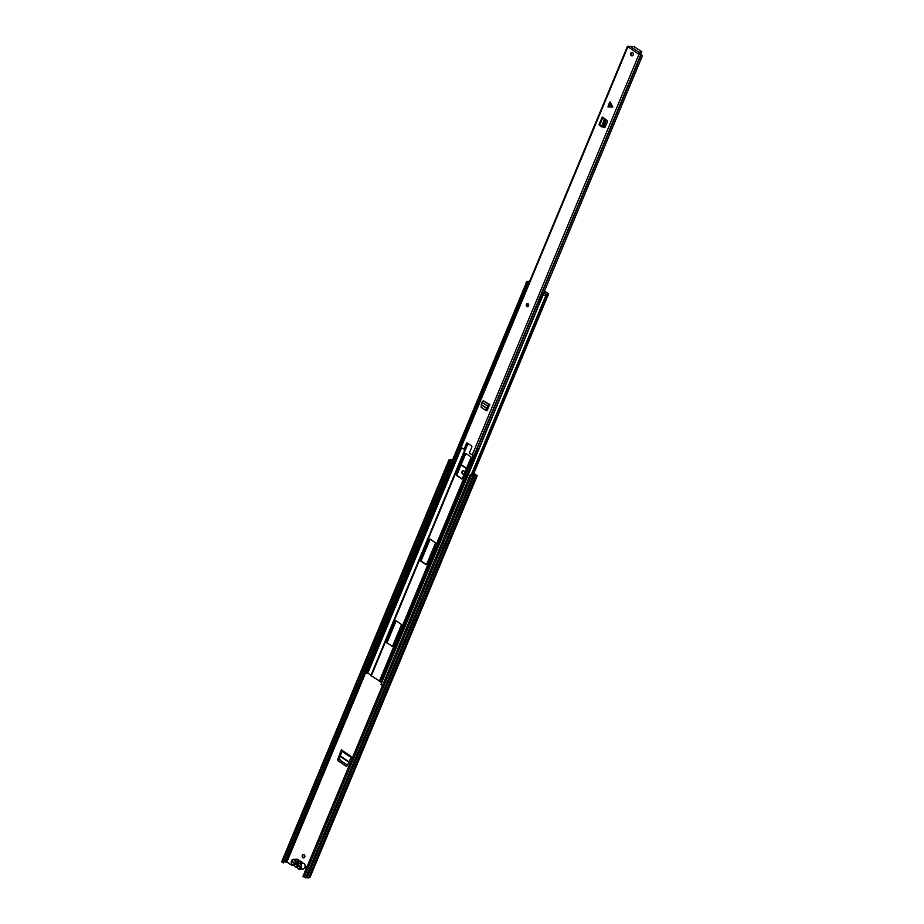 <?xml version="1.0" encoding="UTF-8"?>
<svg xmlns="http://www.w3.org/2000/svg" width="924" height="924" viewBox="0 0 924 924"><rect width="100%" height="100%" fill="white"/><g stroke="black" fill="none" stroke-linecap="round" stroke-linejoin="round"><path stroke-width="1.39" d="M302.333 855.347A1.709 1.351 -92 0 0 304.735 856.987A1.709 1.351 -92 0 0 302.333 855.347M303.753 854.481A1.709 1.351 -92 0 0 303.869 857.842M462.058 471.644A1.709 1.351 -92 0 0 464.46 473.273A1.709 1.351 -92 0 0 462.058 471.644M463.478 470.766A1.709 1.351 -92 0 0 463.594 474.127M292.712 865.049L291.972 865.488L286.879 862.011L365.581 672.926M461.157 464.61L466.608 468.318M473.885 473.284L477.2 475.768L475.848 475.906A2.587 0.797 -157.4 0 1 474.208 475.964L470.247 474.67L472.314 475.571L476.299 475.433L473.758 473.596M305.752 866.308A1.143 0.901 -92 0 0 305.521 866.458L304.955 866.481M337.861 758.962L341.383 749.838L351.363 756.641L347.412 765.476A1.525 1.201 88 0 1 345.819 766.019L338.403 760.96A1.525 1.201 88 0 1 337.861 758.962L341.487 750.912A1.294 0.693 124.3 0 0 341.707 750.958M338.427 758.951A1.525 1.201 -92 0 0 338.958 760.937L338.403 760.96M345.819 766.019L338.958 760.937M304.123 873.769L306.306 867.948A1.143 0.901 -92 0 0 305.301 866.285M461.03 464.922L466.47 468.63M292.273 864.783L291.972 865.488M450.496 461.203L283.252 863.004L450.496 461.203L448.937 459.921L450.45 459.771A2.587 0.797 -157.4 0 1 452.09 459.725L452.668 459.702M451.062 461.192L449.792 460.279L452.483 460.14M283.252 863.004L281.947 861.607M284.292 861.803L286.879 862.011M309.84 877.303L308.604 877.696A2.587 0.797 -157.4 0 1 306.953 877.754L303.003 876.46L470.247 474.67M306.953 877.754L474.208 475.964M308.604 877.696L475.848 475.906M449.676 466.886L450.358 463.813M300.115 867.209L293.081 862.496M295.299 862.97L298.036 864.841M341.996 751.258L339.501 758.338L340.309 760.29L347.539 765.211M341.383 749.838A1.294 0.693 124.3 0 0 341.453 750.889A1.294 0.693 124.3 0 0 341.487 750.912M298.036 865.072L298.048 864.356A1.063 0.843 -92 0 0 296.65 863.409L294.664 862.773A2.437 1.929 88 0 1 298.036 865.072L300.346 866.643L300.011 867.451L297.678 865.857A2.437 1.929 88 0 1 294.34 863.582L292.007 861.988L292.342 861.191L294.664 862.773M296.535 864.852A1.063 0.843 -92 0 0 297.17 865.28M302.183 862.704L302.414 863.155A2.968 2.345 -92 0 1 302.772 863.12L304.031 863.49C305.948 866.019 305.601 867.867 302.98 869.057A2.968 2.345 -92 0 0 305.163 866.781A2.968 2.345 -92 0 0 303.961 863.478A2.968 2.345 -92 0 0 302.772 863.12L299.214 863.235A2.968 2.345 88 0 0 298.902 863.282L302.113 862.381A2.968 2.345 -92 0 0 301.316 861.503A2.968 2.345 -92 0 0 300.3 861.145L299.572 861.191L300.3 861.145M302.298 863.131L302.113 862.381M296.65 863.409L297.713 863.374M292.007 861.988L292.746 861.965M294.34 863.582L294.987 863.79M297.655 865.13L297.678 865.857M370.871 675.594L467.579 443.254L370.871 675.583L381.785 682.455M365.119 672.915L366.251 673.053A2.726 0.843 22.6 0 0 367.579 672.88L371.055 675.144M391.845 646.269A0.762 0.601 -92 0 0 392.654 645.968L401.305 625.202A0.762 0.601 -92 0 0 401.039 624.174L396.234 620.905A0.762 0.601 -92 0 0 395.426 621.205L386.786 641.961A0.762 0.601 -92 0 0 387.041 643L392.411 646.257A0.762 0.601 -92 0 0 392.423 646.269L387.041 643M430.249 539.2A0.762 0.601 -92 0 0 429.429 539.512L420.79 560.267A0.762 0.601 -92 0 0 421.044 561.295L425.849 564.576A0.762 0.601 -92 0 0 426.669 564.264L435.308 543.508A0.762 0.601 -92 0 0 435.054 542.48L430.249 539.2A0.762 0.601 -92 0 0 429.995 539.489L421.356 560.244A0.762 0.601 -92 0 0 421.61 561.284L426.414 564.552A0.762 0.601 -92 0 0 426.438 564.564L425.849 564.576M465.927 453.488A0.762 0.601 -92 0 0 465.118 453.788L456.468 474.555A0.762 0.601 -92 0 0 456.733 475.583L461.538 478.863A0.762 0.601 -92 0 0 462.347 478.551L470.986 457.796A0.762 0.601 -92 0 0 470.732 456.756L465.927 453.488M465.904 453.476A0.762 0.601 -92 0 0 465.673 453.776L457.034 474.532A0.762 0.601 -92 0 0 457.288 475.56L462.092 478.84A0.762 0.601 -92 0 0 462.116 478.851L461.538 478.863M396.223 620.882A0.762 0.601 -92 0 0 395.992 621.182L387.341 641.949A0.762 0.601 -92 0 0 387.606 642.977M527.084 283.807L364.934 673.353L364.137 673.169L526.368 283.425A2.587 0.797 -157.4 0 1 526.253 283.241M364.137 673.169A2.587 0.797 -157.4 0 1 363.998 672.707L526.16 283.137M382.64 685.146A2.587 0.797 -157.4 0 1 380.896 684.592L543.173 294.814M528.078 282.513L527.523 283.853L526.83 283.68L526.091 282.883L526.657 281.543L528.955 282.94M524.728 293.116L523.515 292.4M539.581 303.395L538.923 302.714L543.162 292.538L545.68 294.132L545.125 295.472L543.116 294.779L543.324 293.185M548.024 295.137L548.417 293.659L544.49 291.014M544.236 291.614L545.356 292.377L543.162 292.538M529.637 281.312L526.657 281.543M548.486 294.04L545.68 294.132M472.949 475.548L547.944 295.38L545.125 295.472M608.604 104.435L610.071 101.917L612.762 106.965L607.992 106.93L608.604 104.435M528.043 303.765A1.525 1.201 -92 0 0 526.923 306.445A1.525 1.201 -92 0 0 528.043 303.765M632.582 52.61A1.709 1.351 -92 0 0 631.335 55.625A1.709 1.351 -92 0 0 632.582 52.61M632.339 55.763A1.709 1.351 88 0 1 632.224 52.437M482.42 408.085L485.885 410.51A1.525 1.201 88 0 0 487.491 409.956L489.397 404.885A1.444 0.774 -55.7 0 0 487.941 406.294L487.075 409.482L484.719 409.621L486.636 409.147L487.629 407.161M603.418 127.119L603.788 127.35A1.525 1.201 88 0 0 605.37 126.715L607.23 122.257A1.525 1.201 88 0 0 606.756 120.212L602.436 117.129L602.598 118.099L605.717 119.947L605.763 121.945L604.874 121.749L604.827 119.75L603.337 118.561M628.736 47.447L627.454 46.327L628.944 46.385L628.978 47.39L628.944 46.385L629.648 46.593M463.767 449.133A0.762 0.601 -92 0 0 464.275 448.729L464.922 448.706A0.762 0.601 88 0 1 464.414 449.11L463.767 449.133A0.762 0.601 -92 0 1 463.455 449.041L460.706 446.916L627.454 46.327M464.275 448.729L466.505 443.37A0.762 0.601 88 0 1 467.313 443.07L471.587 445.98A0.762 0.601 88 0 1 471.841 447.008L469.611 452.367A0.762 0.601 -92 0 0 469.866 453.407L472.21 455.001L638.958 54.412L628.978 47.447L630.214 46.373L634.107 46.697L641.591 51.513L639.108 52.437L638.08 53.811M486.024 410.129L486.544 410.487A1.525 1.201 -92 0 0 486.821 410.626M464.922 448.706L467.151 443.347L466.505 443.37M629.094 47.228L628.678 46.72A2.76 0.855 22.6 0 0 629.36 46.87M543.889 292.469L642.168 56.376L641.348 54.285A2.76 0.855 22.6 0 0 640.066 54.481L638.738 53.788M603.661 126.842L604.446 127.327A1.525 1.201 -92 0 0 604.689 127.443M641.244 54.77L477.096 448.787L478.759 448.925L539.385 303.28M641.348 54.285L642.226 56.041M641.048 54.897L638.958 54.412M477.096 448.787L474.301 455.474L472.21 455.001M474.301 455.474L477.027 448.937M478.759 448.925L475.664 455.174L474.497 455.012M641.406 52.645L638.715 53.373L639.108 52.437L630.214 46.373M478.17 449.156L477.015 448.983M601.836 126.958L603.892 126.438L602.078 127.085L598.995 124.821L602.055 117.452M603.418 117.787L603.996 118.538M602.991 126.276L604.874 121.749M603.892 126.438L605.763 121.945M484.719 409.621L481.058 407.126L482.062 402.298A1.444 0.774 -55.7 0 1 483.529 400.877L489.859 404.539M489.35 405.763A1.444 0.774 -55.7 0 1 489.096 405.821L488.288 407.137M481.566 407.507L485.158 409.956M450.877 461.064L451.27 460.198M285.262 861.942L363.975 672.834M285.343 861.953L364.01 672.961M286.579 861.907L365.257 672.903M304.204 877.28L471.448 475.49M305.705 877.8L472.949 476.01M309.69 877.661L476.946 475.872M282.051 862.184L449.295 460.395M299.85 866.308L299.595 866.931M348.914 762.3L339.893 756.144M349.087 761.919L340.009 755.74M351.028 757.461L341.984 751.304M298.117 868.733A2.968 2.345 88 0 1 297.182 867.405L297.228 867.255A0.762 0.601 -92 0 0 296.569 866.804A2.587 2.044 -92 0 1 294.34 865.291A0.762 0.601 -92 0 0 293.693 864.841L293.971 865.211A2.968 2.345 88 0 1 293.659 865.257A2.968 2.345 88 0 1 292.469 864.887M294.34 865.291L294.306 865.442A2.968 2.345 88 0 0 296.546 867.22A2.968 2.345 88 0 0 296.858 867.174L296.569 866.804M297.228 867.255A2.587 2.044 -92 0 0 300.901 867.451A2.587 2.044 -92 0 0 298.718 863.663A0.762 0.601 -92 0 1 298.071 863.212A2.587 2.044 -92 0 0 295.842 861.699L295.692 861.087L299.249 860.972A2.968 2.345 -92 0 0 298.198 859.551A2.968 2.345 -92 0 0 297.008 859.181L299.284 861.053M298.718 863.663L299.214 863.235A2.968 2.345 88 0 1 300.404 863.594A2.968 2.345 88 0 1 301.617 866.897A2.968 2.345 88 0 1 299.422 869.184A2.968 2.345 88 0 1 298.233 868.826M292.342 864.806A2.968 2.345 88 0 1 291.279 861.503A2.968 2.345 88 0 1 293.451 859.308A2.968 2.345 88 0 1 294.64 859.666A2.968 2.345 88 0 1 295.692 861.087L295.183 861.249A2.587 2.044 -92 0 0 291.51 861.053A2.587 2.044 -92 0 0 293.693 864.841M300.092 861.145L296.015 861.307A2.968 2.345 88 0 1 296.338 861.272A2.968 2.345 88 0 1 297.528 861.63A2.968 2.345 88 0 1 298.579 863.051L298.071 863.212M295.183 861.249A0.762 0.601 -92 0 0 295.842 861.699M380.238 681.97L474.717 454.989M379.233 681.519L473.307 455.497M371.009 675.109L467.532 443.22M371.217 676.056L468.006 443.543M381.681 682.386L539.477 303.338M381.485 682.293L478.609 448.983M365.673 672.949L523.931 292.746M366.251 673.053L524.439 293.012M367.579 672.88L461.353 447.609M367.821 672.938L461.561 447.736M471.205 474.913L545.911 295.449M472.245 475.56L547.239 295.403M471.332 475.005L546.084 295.437M526.83 283.68L527.396 282.34M527.13 282.167L526.564 283.495M543.404 293.255L542.85 294.594M543.116 294.779L543.67 293.439M527.893 282.513L527.338 283.853M608.812 104.031L612.612 106.341M461.111 447.435L627.858 46.847M474.035 455.59L640.782 55.001M473.92 455.59L640.667 55.013M641.73 51.883L641.337 52.83M599.537 125.468L602.598 118.099M601.455 126.6L604.469 119.346M601.559 126.68L604.573 119.439M604.827 119.75L605.717 119.947M603.788 127.35L604.446 127.327M612.277 107.149L608.477 104.839M483.622 400.877L489.489 404.885M483.529 400.877L489.397 404.885M482.062 402.298L487.941 406.294M481.323 404.527L487.11 408.466M481.242 404.689L487.017 408.627M485.885 410.51L486.544 410.487M527.997 304.423A0.762 0.601 88 0 1 527.442 305.763A0.762 0.601 88 0 1 527.881 304.366M527.038 306.329A1.525 1.201 88 0 1 527.546 303.58M309.944 877.557L477.2 475.768M281.693 861.722L448.937 459.921M351.039 757.426L341.453 750.889M296.904 867.174L298.163 868.803L302.98 869.057M297.008 859.181L293.451 859.308C290.829 860.498 290.483 862.346 292.4 864.876L296.985 867.197M548.094 295.31L548.648 293.971M543.289 293.104L542.735 294.444M641.822 51.825L641.441 52.76M527.743 305.856L527.696 304.331M527.662 303.569L527.084 306.41L527.766 306.618"/></g></svg>
